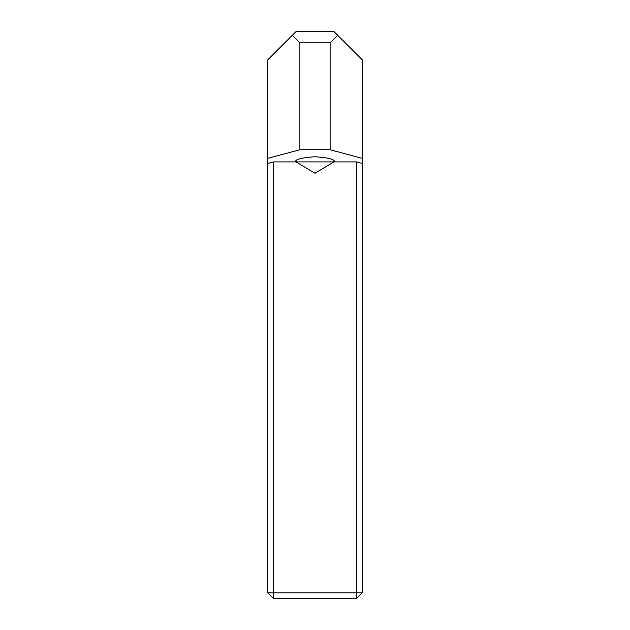 <?xml version="1.0" encoding="UTF-8"?>
<svg xmlns="http://www.w3.org/2000/svg" width="630" height="630" viewBox="0 0 630 630"><rect width="100%" height="100%" fill="white"/><g stroke="black" fill="none" stroke-linecap="round" stroke-linejoin="round"><path stroke-width="0.94" d="M333.9 160.894L333.9 161.91L296.1 161.91L296.1 160.894M333.9 161.91L315 173.266L296.1 161.91M295.722 161.91L273.42 161.91L273.42 592.83L356.58 592.83L356.58 161.91L334.278 161.91C335.373 159.469 328.947 157.744 315 156.744C301.053 157.744 294.627 159.469 295.722 161.91M356.58 161.91L362.25 163.43L362.25 158.366L330.12 149.759L299.88 149.759L267.75 158.366L267.75 163.43L273.42 161.91M362.25 163.43L362.25 592.83L356.58 592.83L356.58 598.5L273.42 598.5L273.42 592.83L267.75 592.83L267.75 163.43M330.12 149.759L330.12 42.84L337.68 35.28L333.9 31.5L296.1 31.5L267.75 59.85L267.75 158.366M337.68 35.28L362.25 59.85L362.25 158.366M292.32 35.28L299.88 42.84L330.12 42.84M299.88 149.759L299.88 42.84M273.42 598.5L267.75 592.83M362.25 592.83L356.58 598.5"/></g></svg>
